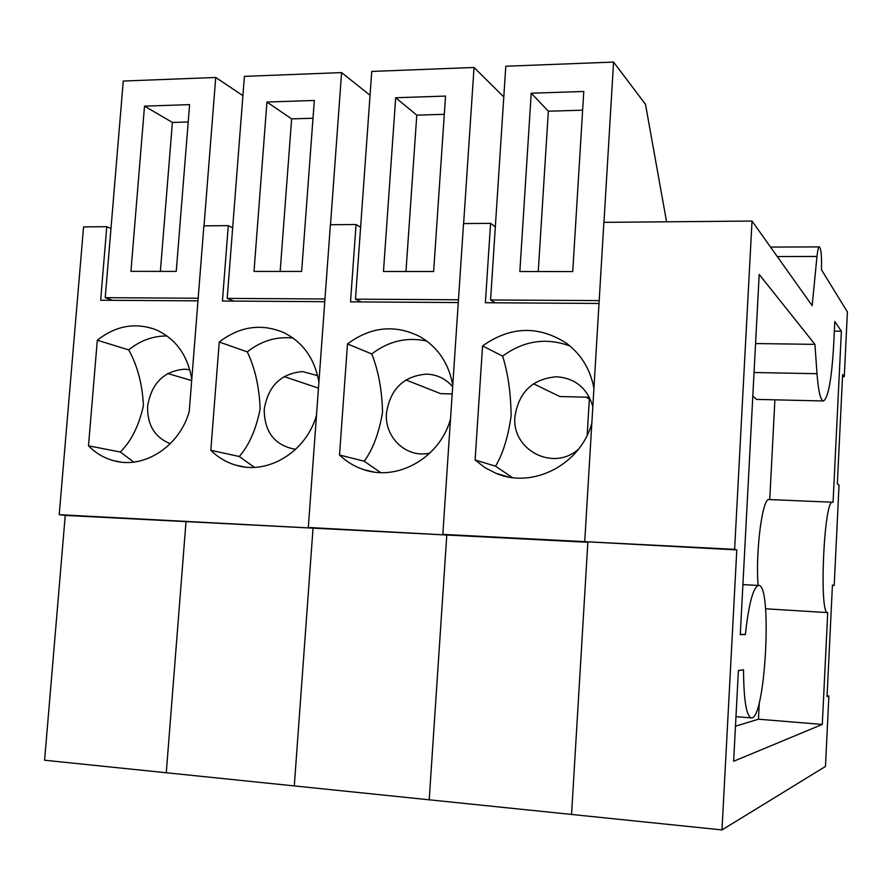 <?xml version="1.0" encoding="UTF-8"?>
<svg xmlns="http://www.w3.org/2000/svg" width="892" height="892" viewBox="0 0 892 892"><rect width="100%" height="100%" fill="white"/><g stroke="black" fill="none" stroke-linecap="round" stroke-linejoin="round"><path stroke-width="1.34" d="M842.516 376.636L844.278 376.669L842.617 374.54L837.332 483.843L839.049 485.07L834.198 585.453L832.426 585.353M834.198 585.453L832.437 585.063L827.051 696.541L828.869 695.994L827.085 695.86M844.278 376.669L847.4 311.944L821.421 269.696C821.844 256.216 821.153 248.623 819.369 246.894C818.399 247.218 817.607 250.407 816.983 256.45L812.166 305.655L752.023 221.06L734.629 549.338L736.792 549.918L721.985 829.928L825.468 766.462L828.869 695.994M721.985 829.928L44.6 760.229L65.239 515.409L59.218 514.684L83.569 226.903L106.784 226.691L100.651 300.236L197.968 300.86L191.78 379.312C187.721 355.15 175.702 338.603 155.732 329.661C135.216 322.202 115.748 325.725 97.306 340.22L88.498 445.81C95.845 453.326 104.487 458.354 114.432 460.885L120.766 462.056M752.023 221.06L603.884 222.353L584.728 541.656L587.839 542.269L571.549 814.452L587.839 542.269L446.792 535.022L429.208 799.801L446.792 535.022L313.036 528.142L294.293 785.919L313.036 528.142L186.015 521.619L166.269 772.751L186.015 521.619L65.239 515.409M734.629 549.338L584.728 541.656L736.792 549.918M822.29 724.438L733.637 761.266L738.398 670.494L743.527 669.847C743.727 700.755 746.426 716.789 751.633 717.937C765.726 718.149 772.517 581.662 758.323 585.475C753.06 587.661 748.734 604.029 745.377 634.591L740.282 634.636L759.192 274.424L814.92 344.357L817.005 373.703C818.421 391.755 820.607 400.854 823.55 400.987C828.345 397.553 831.723 378.777 833.686 344.658L834.812 321.488L841.368 331.2L833.061 502.363L832.459 502.218C823.896 499.632 818.889 615.246 827.72 612.614L822.29 724.438L758.456 719.208L735.476 726.199M740.304 634.257L745.377 634.591M755.569 343.554L814.92 344.357M752.815 395.97L756.472 399.393L823.238 400.976M834.343 331.122L841.368 331.2M774.892 399.828L769.751 499.587M769.317 499.576L768.982 499.553C762.415 497.881 755.413 551.546 758.088 585.464M765.57 608.779L827.72 612.614M759.326 702.171L758.456 719.208M429.944 453.069C406.785 458.756 384.106 437.459 386.515 412.862C390.373 388.968 403.697 376.045 426.488 374.116C436.946 374.506 445.666 378.71 452.668 386.727M426.811 341.067C406.953 336.775 388.6 341.067 371.752 353.957C378.375 370.514 381.977 389.96 382.557 412.294C378.933 433.3 372.811 449.613 364.192 461.22L380.672 472.593M360.613 227.226L356.053 224.516L330.386 224.739L308.309 527.473L313.036 528.142L59.218 514.684M371.752 353.957L347.49 343.922L339.517 455.02C346.475 461.71 354.492 466.561 363.579 469.571C397.687 481.713 439.979 457.607 450.505 419.073L442.822 534.375L446.792 535.022L308.309 527.473L316.493 415.193C306.469 451.575 268.157 475.09 236.269 465.29C226.579 462.513 218.094 457.518 210.824 450.293L219.242 342.026C239.814 326.294 261.378 323.172 283.924 332.671C303.168 342.428 314.82 358.93 318.901 382.155L324.777 301.686L222.431 301.028L228.285 225.631L203.889 225.843L189.238 411.502C179.626 446.178 144.37 469.103 114.432 460.885M347.49 343.922C371.005 326.55 395.279 324.175 420.31 336.808C438.005 347.389 448.821 363.501 452.768 385.154L458.276 302.555L350.511 301.853L356.053 224.516M405.938 379.947L440.648 393.662L452.188 393.941M364.192 461.22L339.517 455.02M463.628 223.58L474.031 67.469L371.752 71.438L355.473 299.166L361.182 301.92M458.455 299.779L355.473 299.166M395.68 97.752L445.543 96.08L433.635 271.502L383.471 271.48L395.68 97.752L416.787 115.146L444.305 114.321M474.031 67.469L503.79 96.949M405.972 271.491L416.787 115.146M578.562 449.122C553.252 472.002 511.306 449.914 514.963 416.475C518.821 391.978 532.714 378.743 556.653 376.77C575.206 378.23 587.271 388.132 592.834 406.473M569.966 345.973C546.116 337.288 523.671 340.677 502.631 356.142C507.994 373.09 510.826 393.015 511.138 415.906C507.983 437.448 502.787 454.206 495.551 466.182L512.365 477.577M463.539 223.58L442.822 534.375L584.728 541.656L591.831 423.165C580.647 464.62 532.714 489.195 496.119 473.373L484.992 467.676L475.113 459.993L482.561 345.918C510.458 326.238 538.4 325.335 566.398 343.186C581.183 354.314 590.359 369.355 593.927 388.321L599.011 303.458L485.382 302.723L490.578 223.346L463.539 223.58M495.339 226.858L490.578 223.346M533.539 383.75L559.819 396.539L589.4 397.252M502.631 356.142L482.561 345.918M495.551 466.182L475.113 459.993M589.356 398.902L585.988 397.174M587.17 435.24L589.445 397.353M603.962 222.353L613.573 62.072L505.797 66.242L490.578 299.968L495.283 302.789M599.19 300.604L490.578 299.968M531.219 93.214L583.781 91.463L572.742 271.569L519.846 271.547L531.219 93.214L548.346 111.21L582.632 110.184M613.573 62.072L645.496 104.319L666.58 221.807M538.255 271.547L548.346 111.21M295.642 449.334C274.881 445.61 264.4 432.308 264.21 409.428C268.057 386.102 280.846 373.492 302.578 371.585L317.641 375.655M293.033 338.035C276.397 336.317 261.144 340.934 247.274 351.883C255.012 368.062 259.304 387.061 260.13 408.87C256.093 429.353 249.147 445.231 239.279 456.503L254.421 467.352M232.667 227.817L228.285 225.631M284.102 376.58L318.466 388.132M247.274 351.883L219.242 342.026M239.279 456.503L210.824 450.293M330.508 224.739L341.591 72.598L244.408 76.366L227.192 298.396L233.793 301.095M324.967 298.976L227.192 298.396M266.942 102.045L314.318 100.461L301.652 271.436L254.008 271.413L266.942 102.045L291.628 118.881L313.003 118.246M341.591 72.598L370.046 95.266M280.166 271.424L291.628 118.881M170.272 443.714C154.695 437.381 147.147 424.86 147.615 406.15C151.45 383.37 163.738 371.05 184.477 369.177L189.829 369.767M167.072 335.983C153.101 335.86 140.312 340.51 128.716 349.909C137.48 365.72 142.386 384.285 143.434 405.592C139.018 425.595 131.325 441.061 120.342 452.021L133.7 462.067M110.987 228.508L106.784 226.691M167.729 373.525L191.68 380.594M128.716 349.909L97.306 340.22M120.342 452.021L88.498 445.81M204.023 225.843L215.73 77.47L123.263 81.049L105.223 297.672L112.626 300.314M198.18 298.229L105.223 297.672M144.504 106.137L189.595 104.632L176.248 271.38L130.934 271.358L144.504 106.137L172.401 122.449L188.201 121.981M215.73 77.47L242.914 95.667M160.37 271.369L172.401 122.449M816.983 256.45L777.244 256.539M754.041 372.51L817.005 373.703M770.532 247.084L819.369 246.894M758.323 585.475L742.913 584.583M750.93 717.882L735.978 716.655M832.459 502.218L768.982 499.553M363.579 469.571L373.269 471.89M496.119 473.373L508.552 476.975M236.269 465.29L244.018 466.884"/></g></svg>
